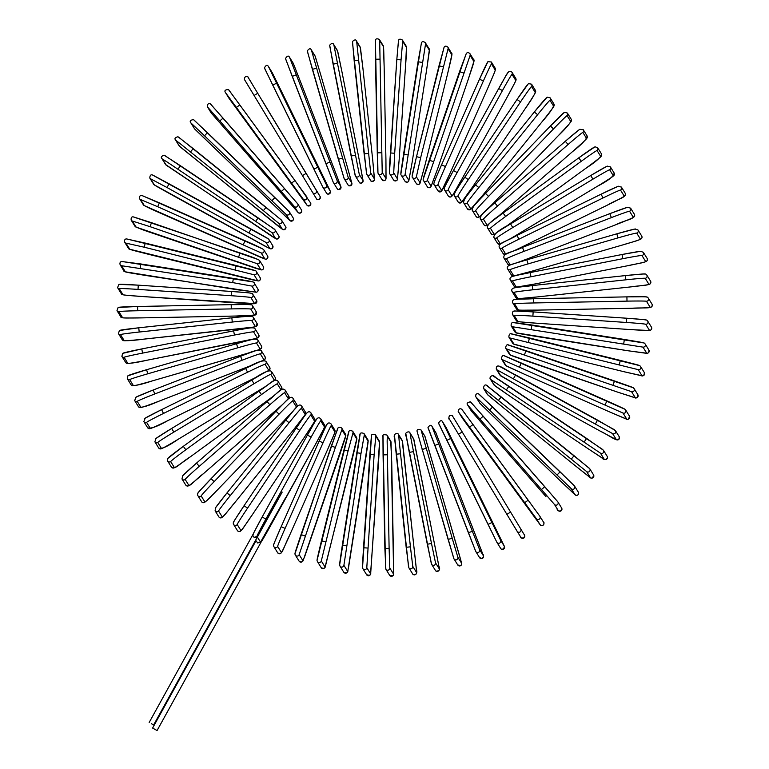 <?xml version="1.0" encoding="UTF-8"?>
<svg xmlns="http://www.w3.org/2000/svg" width="769" height="769" viewBox="0 0 769 769"><rect width="100%" height="100%" fill="white"/><g stroke="black" fill="none" stroke-linecap="round" stroke-linejoin="round"><path stroke-width="1.15" d="M151.349 723.677L153.627 724.984L151.349 723.677M254.183 537.387L253.289 536.454A2.124 2.124 -31.7 0 0 256.961 536.358L254.183 537.387M153.627 724.984L282.175 492.122L257.096 536.579M157.068 730.55L152.598 728.08L157.068 730.55L285.616 497.687L260.537 542.145L257.634 542.952L255.616 540.223M452.009 195.941A2.124 2.124 148.3 0 1 448.337 196.037C452.364 199.68 453.998 192.048 461.583 179.706L506.829 97.73A19.158 0.538 118.9 0 0 515.768 80.447L512 74.353A19.158 0.538 118.9 0 0 502.426 90.598L457.171 172.573A19.158 0.538 118.9 0 0 448.24 189.856L452.009 195.941A19.158 0.538 118.9 0 0 461.583 179.696L506.838 97.73C516.999 78.476 516.508 80.543 515.711 78.294A2.124 2.124 148.3 0 1 515.768 80.447M512 74.353A2.124 2.124 -31.7 0 0 511.943 72.209C507.925 68.566 506.281 76.198 498.696 88.541A19.158 0.538 -61.1 0 1 508.271 72.305M502.426 90.598L498.696 88.541L453.45 170.516L498.696 88.55M457.171 172.573L453.45 170.516C443.28 189.76 443.771 187.703 444.569 189.953L448.337 196.037M444.511 187.799A19.158 0.538 -61.1 0 1 453.45 170.516M448.24 189.856A2.124 2.124 148.3 0 1 444.569 189.953M535.359 90.281A2.124 2.124 148.3 0 1 535.32 92.588L531.552 86.493A2.124 2.124 -31.7 0 0 531.59 84.186L535.359 90.281C536.502 91.386 533.042 97.625 524.958 109.006A19.158 0.558 123.9 0 0 535.32 92.588M524.958 109.006L472.733 186.723L524.958 109.006M454.431 193.634A19.158 0.558 -56.1 0 1 464.793 177.216L517.018 99.499A19.158 0.558 -56.1 0 1 528.015 84.129M461.736 202.093A19.158 0.558 123.9 0 0 472.733 186.723L461.285 202.622L458.161 202.026A2.124 2.124 148.3 0 0 461.736 202.093L457.968 196.008A2.124 2.124 148.3 0 1 454.392 195.941L458.161 202.026M531.552 86.493A19.158 0.558 123.9 0 0 520.546 101.873L468.321 179.59A19.158 0.558 123.9 0 0 457.968 196.008M468.321 179.59L464.793 177.216C456.709 188.597 453.249 194.836 454.392 195.941M520.546 101.873L517.018 99.499L464.793 177.216M553.891 103.93A2.124 2.124 148.3 0 1 553.738 106.382L549.97 100.297A2.124 2.124 -31.7 0 0 550.123 97.836L553.891 103.93C554.238 106.478 550.287 112.437 542.03 121.81A19.158 0.577 128.9 0 0 553.738 106.382M542.03 121.81L483.24 194.682L542.03 121.81M463.813 200.305A19.158 0.577 -51.1 0 1 475.511 184.887L534.311 112.005A19.158 0.577 -51.1 0 1 546.653 97.625M470.888 209.072A19.158 0.577 128.9 0 0 483.24 194.682L470.388 209.553L467.417 208.851A2.124 2.124 148.3 0 0 470.888 209.072L467.119 202.978A2.124 2.124 148.3 0 1 463.659 202.766L467.417 208.851M549.97 100.297A19.158 0.577 128.9 0 0 537.618 114.677L478.827 187.549A19.158 0.577 128.9 0 0 467.119 202.978M478.827 187.549L475.511 184.887C467.264 194.259 463.303 200.219 463.659 202.766M537.618 114.677L534.311 112.005L475.511 184.877M571.156 119.137A2.124 2.124 148.3 0 1 570.877 121.733L567.109 115.648A2.124 2.124 -31.7 0 0 567.387 113.053L571.156 119.137C572.011 121.175 567.599 126.808 557.919 136.055A19.158 0.596 133.9 0 0 570.877 121.733M557.919 136.055L492.996 203.535L557.919 136.055M472.56 207.774A19.158 0.596 -46.1 0 1 485.518 193.452L550.441 125.972A19.158 0.596 -46.1 0 1 564.042 112.697M567.109 115.648A19.158 0.596 133.9 0 0 553.507 128.923L488.584 196.403A19.158 0.596 133.9 0 0 475.627 210.725L479.395 216.81A19.158 0.596 133.9 0 0 480.567 215.926M486.258 210.418A19.158 0.596 133.9 0 0 492.996 203.535L486.277 210.398M479.395 216.81A2.124 2.124 148.3 0 1 476.059 216.454L477.616 217.464L480.538 215.964M475.627 210.725A2.124 2.124 148.3 0 1 472.291 210.37L476.059 216.454M488.584 196.403L485.518 193.452C475.848 202.699 471.435 208.332 472.291 210.37M553.507 128.923L550.441 125.972L485.518 193.452M587.026 135.796A2.124 2.124 148.3 0 1 586.622 138.516L582.854 132.431A2.124 2.124 -31.7 0 0 583.258 129.711L587.026 135.796C587.218 138.66 582.383 143.947 572.511 151.637A19.158 0.606 138.9 0 0 586.622 138.516M572.511 151.637L501.955 213.196L572.511 151.637M480.635 215.974A19.158 0.606 -41.1 0 1 494.746 202.862L565.302 141.294A19.158 0.606 -41.1 0 1 580.057 129.23M582.854 132.431A19.158 0.606 138.9 0 0 568.099 144.505L497.543 206.063A19.158 0.606 138.9 0 0 483.432 219.184L487.2 225.269A19.158 0.606 138.9 0 0 487.661 225.048M496.101 218.233A19.158 0.606 138.9 0 0 501.955 213.196L496.12 218.223M487.2 225.269A2.124 2.124 148.3 0 1 483.989 224.788L485.374 225.759L487.623 225.096M483.432 219.184A2.124 2.124 148.3 0 1 480.221 218.704L483.989 224.788M497.543 206.063L494.746 202.862C484.874 210.552 480.039 215.829 480.221 218.704M568.099 144.505L565.302 141.294L494.746 202.862M601.387 153.771A2.124 2.124 148.3 0 1 600.829 156.616L597.071 150.522A2.124 2.124 -31.7 0 0 597.619 147.686L601.387 153.771C602.04 156.338 596.802 161.221 585.68 168.421A19.158 0.615 143.9 0 0 600.829 156.616M585.68 168.421L510.03 223.606L585.68 168.421M487.959 224.856A19.158 0.615 -36.1 0 1 503.109 213.042L578.759 157.856A19.158 0.615 -36.1 0 1 594.562 147.09M597.071 150.522A19.158 0.615 143.9 0 0 581.268 161.288L505.618 216.474A19.158 0.615 143.9 0 0 490.468 228.287L494.236 234.372A19.158 0.615 143.9 0 0 494.294 234.382M504.233 227.787A19.158 0.615 143.9 0 0 510.03 223.606L504.253 227.768M494.236 234.372A2.124 2.124 148.3 0 1 491.17 233.776L492.314 234.68L494.159 234.507M490.468 228.287A2.124 2.124 148.3 0 1 487.402 227.691L491.17 233.776M505.618 216.474L503.109 213.042C491.997 220.242 486.758 225.125 487.402 227.691M581.268 161.288L578.759 157.856L503.109 213.042M614.123 172.938A2.124 2.124 148.3 0 1 613.412 175.88L609.654 169.795A2.124 2.124 -31.7 0 0 610.365 166.854L614.123 172.938C614.018 176.178 608.423 180.628 597.34 186.3A19.158 0.615 148.9 0 0 613.412 175.88M597.34 186.3L517.172 234.68L597.34 186.3M494.486 234.334A19.158 0.615 -31.1 0 1 510.558 223.914L590.727 175.524A19.158 0.615 -31.1 0 1 607.452 166.152M510.597 238.592A19.158 0.615 148.9 0 0 517.172 234.68L510.616 238.582M609.654 169.795A19.158 0.615 148.9 0 0 592.928 179.167L512.76 227.557A19.158 0.615 148.9 0 0 496.687 237.977L500.436 244.042M500.263 244.157A2.124 2.124 148.3 0 1 497.543 243.36L500.1 244.273M496.687 237.977A2.124 2.124 148.3 0 1 493.775 237.275L497.543 243.36M512.76 227.557L510.558 223.914C499.475 229.575 493.881 234.036 493.775 237.275M592.928 179.167L590.727 175.524L510.558 223.914M625.149 193.134A2.124 2.124 148.3 0 1 624.274 196.172L620.506 190.078A2.124 2.124 -31.7 0 0 621.381 187.05L625.149 193.134C626.6 197.758 618.651 198.498 607.395 205.121A19.158 0.615 153.9 0 0 624.274 196.172M607.395 205.121L523.314 246.34L607.395 205.121M500.158 244.34A19.158 0.615 -26.1 0 1 517.028 235.391L601.108 194.173A19.158 0.615 -26.1 0 1 618.632 186.261M620.506 190.078A19.158 0.615 153.9 0 0 602.983 197.989L518.902 239.207A19.158 0.615 153.9 0 0 502.032 248.156L505.8 254.251A2.124 2.124 148.3 0 1 503.051 253.462L505.464 254.424M514.98 250.338A19.158 0.615 153.9 0 0 523.314 246.34L514.999 250.329M502.032 248.156A2.124 2.124 148.3 0 1 499.283 247.368L503.051 253.462M518.902 239.207L517.028 235.391C505.781 242.014 497.831 242.744 499.283 247.368M602.983 197.989L601.108 194.173L517.028 235.391M634.358 214.224A2.124 2.124 148.3 0 1 633.32 217.329L629.551 211.235A2.124 2.124 -31.7 0 0 630.599 208.139L634.358 214.224C635.232 219.626 626.504 219.357 615.777 224.75A19.158 0.606 158.9 0 0 633.32 217.329M615.777 224.75L528.428 258.49L615.777 224.75M504.935 254.808A19.158 0.606 -21.1 0 1 522.478 247.387L609.827 213.647A19.158 0.606 -21.1 0 1 628.023 207.274M629.551 211.235A19.158 0.606 158.9 0 0 611.365 217.617L524.006 251.357A19.158 0.606 158.9 0 0 506.463 258.778L510.231 264.863A19.158 0.606 158.9 0 0 510.626 264.834M516.826 262.815A19.158 0.606 158.9 0 0 528.428 258.49L516.864 262.796M510.231 264.863A2.124 2.124 148.3 0 1 507.655 263.998L510.443 264.901M506.463 258.778A2.124 2.124 148.3 0 1 503.887 257.913L507.655 263.998M524.006 251.357L522.478 247.387C511.75 252.78 503.022 252.511 503.887 257.913M611.365 217.617L609.827 213.647L522.478 247.387M641.702 236.025A2.124 2.124 148.3 0 1 640.481 239.197L636.713 233.103A2.124 2.124 -31.7 0 0 637.934 229.941L641.702 236.025C643.749 239.726 636.54 240.601 622.409 245.032A19.158 0.586 163.9 0 0 640.481 239.197M622.409 245.032L532.456 271.034L622.409 245.032M508.78 265.651A19.158 0.586 -16.1 0 1 526.861 259.816L616.815 233.814A19.158 0.586 -16.1 0 1 635.54 229.018M513.73 275.831A19.158 0.586 163.9 0 0 532.456 271.034L514.317 275.821L511.327 274.908A2.124 2.124 148.3 0 0 513.73 275.831L509.962 269.736A2.124 2.124 148.3 0 1 507.559 268.814L511.327 274.908M636.713 233.103A19.158 0.586 163.9 0 0 617.997 237.9L528.043 263.902A19.158 0.586 163.9 0 0 509.962 269.736M528.043 263.902L526.861 259.816C512.721 264.248 505.512 265.122 507.559 268.814M617.997 237.9L616.815 233.814L526.861 259.816M647.114 258.394A2.124 2.124 148.3 0 1 645.72 261.604L641.952 255.519A2.124 2.124 -31.7 0 0 643.345 252.309L647.114 258.394C648.988 262.719 641.308 262.565 627.244 265.824A19.158 0.577 168.9 0 0 645.72 261.604M627.244 265.824L535.368 283.886L627.244 265.824M511.664 276.792A19.158 0.577 -11.1 0 1 530.139 272.572L622.015 254.51A19.158 0.577 -11.1 0 1 641.125 251.338M516.259 287.058A19.158 0.577 168.9 0 0 535.368 283.886L516.826 287.087L514.038 286.087A2.124 2.124 148.3 0 0 516.259 287.058L512.49 280.964A2.124 2.124 148.3 0 1 510.27 280.003L514.038 286.087M641.952 255.519A19.158 0.577 168.9 0 0 622.832 258.692L530.956 276.753A19.158 0.577 168.9 0 0 512.49 280.964M530.956 276.753L530.139 272.572C516.076 275.831 508.396 275.677 510.27 280.003M622.832 258.692L622.015 254.51L530.139 272.572M650.555 281.146A2.124 2.124 148.3 0 1 648.978 284.386L645.21 278.301A2.124 2.124 -31.7 0 0 646.787 275.062L650.555 281.146C652.266 285.962 644.47 284.847 630.253 286.952A19.158 0.558 173.9 0 0 648.978 284.386M630.253 286.952L537.156 296.94L630.253 286.952M513.577 288.144A19.158 0.558 -6.1 0 1 532.292 285.578L625.389 275.59A19.158 0.558 -6.1 0 1 644.758 274.062M517.787 298.459A19.158 0.558 173.9 0 0 537.156 296.94C515.711 298.785 517.518 299.304 515.759 297.459A2.124 2.124 148.3 0 0 517.787 298.459L514.028 292.374A2.124 2.124 148.3 0 1 511.991 291.374L515.759 297.459M645.21 278.301A19.158 0.558 173.9 0 0 625.841 279.82L532.744 289.807A19.158 0.558 173.9 0 0 514.028 292.374M532.744 289.807L532.292 285.578C518.075 287.683 510.28 286.558 511.991 291.374M625.841 279.82L625.389 275.59L532.292 285.578M652.006 304.12A2.124 2.124 148.3 0 1 650.238 307.36L646.469 301.275A2.124 2.124 -31.7 0 0 648.238 298.026L652.006 304.12C653.381 309.407 646.335 307.292 631.407 308.263A19.158 0.529 178.9 0 0 650.238 307.36M631.407 308.263L537.8 310.099L631.407 308.263M514.48 299.612A19.158 0.529 -1.1 0 1 533.302 298.718L626.918 296.872A19.158 0.529 -1.1 0 1 646.383 297.026M518.325 309.955A19.158 0.529 178.9 0 0 537.8 310.099C515.778 310.138 518.162 310.628 516.48 308.946A2.124 2.124 148.3 0 0 518.325 309.955L514.567 303.87A2.124 2.124 148.3 0 1 512.712 302.861L516.48 308.946M646.469 301.275A19.158 0.529 178.9 0 0 626.995 301.131L533.388 302.967A19.158 0.529 178.9 0 0 514.567 303.87M533.388 302.967L533.302 298.718C518.383 299.689 511.337 297.565 512.712 302.861M626.995 301.131L626.918 296.872L533.302 298.718M651.439 327.123A2.124 2.124 148.3 0 1 649.488 330.362L645.72 324.278A2.124 2.124 -31.7 0 0 647.671 321.038L651.439 327.123C651.747 329.641 650.737 330.757 648.411 330.468L630.705 329.593A19.158 0.5 -176.1 0 0 649.488 330.362M630.705 329.593L537.291 323.268L630.705 329.593M514.384 311.118A19.158 0.5 3.9 0 1 533.167 311.897L626.581 318.222A19.158 0.5 3.9 0 1 646.008 320.029M517.864 321.452A19.158 0.5 -176.1 0 0 537.291 323.268C514.884 321.404 517.825 322 516.201 320.452A2.124 2.124 148.3 0 0 517.864 321.452L514.096 315.367A2.124 2.124 148.3 0 1 512.433 314.367L516.201 320.452M645.72 324.278A19.158 0.5 -176.1 0 0 626.293 322.461L532.879 316.136A19.158 0.5 -176.1 0 0 514.096 315.367M532.879 316.136L533.167 311.897L515.461 311.012C513.134 310.734 512.125 311.849 512.433 314.367M626.293 322.461L626.581 318.212L533.167 311.897M648.873 349.991A2.124 2.124 148.3 0 1 646.739 353.211L642.971 347.127A2.124 2.124 -31.7 0 0 645.104 343.906L648.873 349.991C649.026 352.692 647.979 353.769 645.729 353.221L628.138 350.779L646.739 353.211M513.288 322.576L643.624 342.926M642.971 347.127L512.625 326.777L516.393 332.871L628.138 350.779M516.393 332.871A2.124 2.124 148.3 0 1 514.913 331.891C516.537 333.313 512.798 332.477 535.637 336.341L628.138 350.789M512.625 326.777A2.124 2.124 148.3 0 1 511.145 325.796L514.913 331.891M531.225 329.209L531.879 325.008L514.288 322.567C512.039 322.019 511.001 323.095 511.145 325.796M623.726 343.656L624.38 339.446L531.879 325.008M644.326 372.552A2.124 2.124 148.3 0 1 642 375.743L638.232 369.649A2.124 2.124 -31.7 0 0 640.558 366.467L644.326 372.552C644.239 375.435 643.192 376.483 641.183 375.685L623.736 371.667L642 375.743M623.736 371.667L532.85 349.222L623.736 371.667M511.193 333.89L639.26 365.525M513.942 344.108L532.85 349.222C509.818 343.272 514.288 344.522 512.635 343.166A2.124 2.124 148.3 0 0 513.942 344.108L510.174 338.024A2.124 2.124 148.3 0 1 508.876 337.082L512.635 343.166M638.232 369.649L510.174 338.024M528.438 342.099L529.457 337.966L512.01 333.957C510.001 333.16 508.963 334.198 508.876 337.082M619.324 364.544L620.343 360.411L529.457 337.966M637.828 394.632A2.124 2.124 148.3 0 1 635.329 397.765L631.56 391.681A2.124 2.124 -31.7 0 0 634.06 388.547L637.828 394.632C637.453 397.66 636.376 398.659 634.598 397.65L617.526 392.094L635.329 397.765M631.56 391.681L506.742 349.011L510.51 355.095L617.536 392.094M508.117 344.983L632.935 387.653M617.526 392.094L528.957 361.815M510.51 355.095A2.124 2.124 148.3 0 1 509.386 354.211C511.068 355.518 505.954 353.721 528.947 361.815M506.742 349.011A2.124 2.124 148.3 0 1 505.627 348.117L509.386 354.211M524.535 354.682L525.919 350.654L508.847 345.108C507.079 344.099 506.002 345.098 505.627 348.117M613.114 384.961L614.498 380.943L525.919 350.654M629.427 416.067A2.124 2.124 148.3 0 1 626.754 419.134L622.986 413.04A2.124 2.124 -31.7 0 0 625.658 409.983L629.427 416.067C628.917 419.24 627.802 420.201 626.072 418.951L609.567 411.905L626.754 419.134M609.567 411.905L523.968 374.022L609.567 411.905M504.099 355.768L624.707 409.156M506.137 365.746L523.968 374.022C501.004 363.65 506.963 366.265 505.185 364.919A2.124 2.124 148.3 0 0 506.137 365.746L502.368 359.661A2.124 2.124 148.3 0 1 501.426 358.835L505.185 364.919M622.986 413.04L502.368 359.661M519.556 366.89L521.276 362.997L504.772 355.951C503.051 354.701 501.936 355.663 501.426 358.835M605.155 404.773L606.876 400.88L521.276 362.997M619.189 436.686A2.124 2.124 148.3 0 1 616.354 439.666L612.585 433.581A2.124 2.124 -31.7 0 0 615.421 430.592L619.189 436.686C619.593 444.434 610.894 436.061 599.907 430.948L616.354 439.666M599.907 430.938L517.941 385.74L599.907 430.948M499.139 366.159L614.642 429.852M500.85 375.974L517.941 385.74L500.071 375.234A2.124 2.124 148.3 0 0 500.85 375.974L497.091 369.889A2.124 2.124 148.3 0 1 496.303 369.139L500.071 375.234M612.585 433.581L497.091 369.889M513.529 378.608L515.586 374.888C504.608 369.764 495.909 361.401 496.303 369.139M595.494 423.815L597.551 420.085L515.586 374.888M607.193 456.334A2.124 2.124 148.3 0 1 604.203 459.218L600.435 453.133A2.124 2.124 -31.7 0 0 603.434 450.25L607.193 456.334C608.481 457.344 605.472 462.207 601.752 457.747L588.631 449.067L604.203 459.218M588.631 449.067L510.914 396.891L588.631 449.067M493.304 376.079L602.809 449.596M494.698 385.702L510.914 396.891L494.073 385.058A2.124 2.124 148.3 0 0 494.698 385.702L490.93 379.617A2.124 2.124 148.3 0 1 490.305 378.973L494.073 385.058M600.435 453.133L490.93 379.617M506.502 389.768L508.876 386.23L495.745 377.55C492.025 373.09 489.026 377.954 490.305 378.973M584.219 441.935L586.593 438.407L508.876 386.23M593.533 474.858A2.124 2.124 148.3 0 1 590.39 477.636L586.622 471.551A2.124 2.124 -31.7 0 0 589.775 468.773L593.533 474.858C592.928 478.751 591.217 479.183 588.381 476.155L575.808 466.139L590.39 477.636M575.808 466.139L502.945 407.397L575.808 466.139M486.623 385.461L589.294 468.234M487.719 394.853L502.945 407.397L487.248 394.324A2.124 2.124 148.3 0 0 487.719 394.853L483.951 388.768A2.124 2.124 148.3 0 1 483.48 388.23L487.248 394.324M586.622 471.551L483.951 388.768M498.533 400.264L501.205 396.948L488.632 386.942C485.806 383.914 484.086 384.346 483.48 388.23M571.396 459.016L574.068 455.7L501.205 396.948M578.317 492.131A2.124 2.124 148.3 0 1 575.029 494.784L571.261 488.7A2.124 2.124 -31.7 0 0 574.549 486.046L578.317 492.131C578.826 494.496 577.961 495.534 575.731 495.246L561.553 482.038L575.029 494.784M561.553 482.038L494.092 417.163L561.553 482.038M479.154 394.218L574.212 485.633M479.971 403.369L494.092 417.163L479.635 402.956A2.124 2.124 148.3 0 0 479.971 403.369L476.203 397.285A2.124 2.124 148.3 0 1 475.867 396.871L479.635 402.956M571.261 488.7L476.203 397.285M489.68 410.031L492.631 406.964L478.453 393.757C476.222 393.459 475.357 394.497 475.867 396.871M557.141 474.906L560.092 471.839L492.631 406.964M561.649 508.011A2.124 2.124 148.3 0 1 561.101 510.837A2.124 2.124 148.3 0 1 558.227 510.529L554.468 504.445A2.124 2.124 -31.7 0 0 557.333 504.752A2.124 2.124 -31.7 0 0 557.881 501.926L561.649 508.011L561.226 510.751C558.89 511.327 557.535 510.866 557.16 509.366L558.227 510.529M545.961 496.63L484.422 426.113L545.961 496.63M470.945 402.283L557.669 501.638M471.503 411.175L484.422 426.113L471.301 410.896A2.124 2.124 148.3 0 0 471.503 411.175L467.735 405.09A2.124 2.124 148.3 0 1 467.533 404.811L471.301 410.896M554.468 504.445L467.735 405.09M480.01 418.99L483.211 416.192L470.388 401.822C467.427 402.485 466.475 403.475 467.533 404.811M541.549 489.497L544.76 486.7L483.211 416.192M543.654 522.372A2.124 2.124 148.3 0 1 543.029 525.256A2.124 2.124 148.3 0 1 540.126 524.746L536.358 518.662A2.124 2.124 -31.7 0 0 539.261 519.171A2.124 2.124 -31.7 0 0 539.886 516.287L543.654 522.372C544.452 521.642 543.971 527.159 540.52 525.169L529.168 509.809L540.126 524.746M529.168 509.809L474.002 434.197L529.168 509.809M462.063 409.617L539.8 516.153M462.39 418.211L474.002 434.197L462.304 418.076A2.124 2.124 148.3 0 0 462.39 418.211L458.632 412.126A2.124 2.124 148.3 0 1 458.535 411.992L462.304 418.076M536.358 518.662L458.632 412.126M469.59 427.064L473.031 424.555L461.669 409.195C458.228 407.205 457.738 412.722 458.535 411.992M524.756 502.676L528.188 500.167L473.031 424.555M524.496 535.137A2.124 2.124 148.3 0 1 523.785 538.05A2.124 2.124 148.3 0 1 520.863 537.358C520.334 537.954 521.392 538.137 524.025 537.896C524.833 535.33 524.804 534.119 523.958 534.244L456.334 422.21A2.124 2.124 148.3 0 1 456.353 422.229A2.124 2.124 148.3 0 0 456.325 422.191M452.585 416.144A2.124 2.124 148.3 0 0 452.566 416.125C453.095 415.529 452.047 415.347 449.404 415.587C448.606 418.144 448.625 419.365 449.481 419.24L517.085 531.254A2.124 2.124 -31.7 0 0 520.017 531.965A2.124 2.124 -31.7 0 0 520.728 529.053M510.51 512.144L506.867 514.336L448.942 418.346M458.507 434.206L462.15 432.015M504.377 546.326A2.124 2.124 148.3 0 1 503.493 549.124A2.124 2.124 148.3 0 1 500.648 548.384C501.609 550.056 502.916 549.575 504.57 546.932L446.337 427.9L442.569 421.816L450.672 438.484L500.609 540.242L504.377 546.326L446.231 427.718A2.124 2.124 148.3 0 1 446.337 427.9M442.569 421.816A2.124 2.124 148.3 0 0 442.463 421.633C441.512 419.961 440.204 420.441 438.551 423.094L496.784 542.116A2.124 2.124 -31.7 0 0 499.725 543.039A2.124 2.124 -31.7 0 0 500.609 540.242M491.862 522.526L488.036 524.4L438.743 423.69M446.847 440.358L450.672 438.484M483.355 555.718A2.124 2.124 148.3 0 1 479.558 557.602L482.134 558.486C483.778 556.766 483.989 555.305 482.778 554.093L435.86 432.687L432.091 426.603L433.889 431.457L472.368 531.254L479.587 549.633L483.355 555.718L481.567 550.854L435.687 432.332A2.124 2.124 148.3 0 1 435.86 432.687M432.091 426.603A2.124 2.124 148.3 0 0 431.918 426.247C431.178 424.69 429.861 425.065 427.977 427.372L475.617 551.171A2.124 2.124 -31.7 0 0 478.549 552.305A2.124 2.124 -31.7 0 0 479.587 549.633M472.368 531.254L468.398 532.782L428.122 428.131M434.696 445.472L438.666 443.934M461.592 563.244A2.124 2.124 148.3 0 1 457.747 564.955C460.833 565.83 462.121 565.273 461.621 563.264L425.017 436.532L421.249 430.448L422.575 435.465L452.201 538.242L457.834 557.16L461.592 563.244L460.266 558.227L424.776 436.004A2.124 2.124 148.3 0 1 425.017 436.532M421.249 430.448A2.124 2.124 148.3 0 0 421.008 429.919C417.923 429.044 416.635 429.611 417.134 431.611L453.739 558.342A2.124 2.124 -31.7 0 0 456.651 559.697A2.124 2.124 -31.7 0 0 457.834 557.16M452.201 538.242L448.106 539.425L417.154 431.63M422.143 449.5L426.237 448.317M439.262 568.849A2.124 2.124 148.3 0 1 435.369 570.377C435.562 572.059 441.714 570.934 438.888 566.311L413.866 439.426L410.098 433.341L410.954 438.474L431.496 543.452L435.504 562.764L439.262 568.849L438.417 563.715L413.587 438.714A2.124 2.124 148.3 0 1 413.866 439.426M435.369 570.377L431.601 564.292A2.124 2.124 -31.7 0 0 435.504 562.764M431.322 563.581L405.926 434.158M413.587 438.714L409.829 432.63A2.124 2.124 148.3 0 1 410.098 433.341M409.829 432.63C409.637 430.948 403.485 432.072 406.311 436.705L409.291 452.422L413.462 451.605M409.291 452.422L427.314 544.269L431.496 543.452M416.538 572.482A2.124 2.124 148.3 0 1 412.607 573.828C413.097 575.481 418.461 574.991 416.375 569.56L402.514 441.339L398.746 435.254L399.121 440.454L410.415 546.836L412.77 566.397L416.538 572.482L416.164 567.272L402.206 440.445A2.124 2.124 148.3 0 1 402.514 441.339M412.607 573.828L408.839 567.743A2.124 2.124 -31.7 0 0 412.77 566.397M408.541 566.849L394.516 435.706M402.206 440.445L398.448 434.36A2.124 2.124 148.3 0 1 398.746 435.254M398.448 434.36C397.958 432.707 392.594 433.197 394.68 438.628L396.227 454.219L400.466 453.768M396.227 454.219L406.176 547.288L410.415 546.836M393.574 574.126A2.124 2.124 148.3 0 1 389.633 575.289C392.844 576.106 394.18 575.539 393.651 573.568L391.046 442.252L387.278 436.167L387.153 441.396L389.114 548.374L389.806 568.041L393.574 574.126L393.69 568.887L391.729 461.919L390.729 441.175A2.124 2.124 148.3 0 1 391.046 442.252M389.633 575.289L385.865 569.195A2.124 2.124 -31.7 0 0 389.806 568.041M385.548 568.118L383.02 436.244M390.729 441.175L386.961 435.081A2.124 2.124 148.3 0 1 387.278 436.167M386.961 435.081C383.75 434.264 382.414 434.831 382.943 436.802L383.068 454.863L387.316 454.787M383.068 454.863L384.865 548.451L389.114 548.374M370.562 573.761A2.124 2.124 148.3 0 1 366.621 574.731C369.649 575.625 371.014 575.087 370.706 573.126L379.53 442.156L375.762 436.071L374.138 454.652L366.794 567.666L370.562 573.761L378.55 461.784C380.069 436.754 379.617 443.069 379.223 440.897A2.124 2.124 148.3 0 1 379.53 442.156M366.621 574.731L362.862 568.647A2.124 2.124 -31.7 0 0 366.794 567.666M362.545 567.378L371.523 435.783M379.223 440.897L375.455 434.812A2.124 2.124 148.3 0 1 375.762 436.071M375.455 434.812C372.427 433.918 371.062 434.447 371.369 436.417L369.889 454.364L374.138 454.652M369.889 454.364L363.526 547.759L367.774 548.047M347.665 571.386A2.124 2.124 148.3 0 1 343.753 572.174C346.531 573.328 347.924 572.799 347.915 570.608L368.072 441.07L364.304 434.975L361.017 453.374L343.897 565.302L347.665 571.386L348.761 566.215L365.429 460.506C368.957 436.581 368.216 441.656 367.784 439.618A2.124 2.124 148.3 0 1 368.072 441.07M343.753 572.174L339.985 566.09A2.124 2.124 -31.7 0 0 343.897 565.302M339.687 564.648L360.103 434.322M367.784 439.618L364.016 433.533A2.124 2.124 148.3 0 1 364.304 434.975M364.016 433.533C361.228 432.389 359.844 432.909 359.844 435.11L356.816 452.72L361.017 453.374M356.816 452.72L342.33 545.202L346.531 545.865M325.056 567.032A2.124 2.124 148.3 0 1 321.182 567.637C323.73 568.897 325.133 568.416 325.422 566.205L356.758 438.984L352.99 432.889L348.069 450.961L321.298 560.947L325.056 567.032L352.481 458.093C357.883 435.158 356.999 439.378 356.499 437.35A2.124 2.124 148.3 0 1 356.758 438.984M321.182 567.637L317.414 561.553A2.124 2.124 -31.7 0 0 321.298 560.947M317.164 559.919L348.857 431.87M356.499 437.35L352.731 431.265A2.124 2.124 148.3 0 1 352.99 432.889M352.731 431.265C350.193 430.006 348.78 430.486 348.501 432.697L343.935 449.932L348.069 450.961M343.935 449.932L321.442 540.809L325.575 541.837M302.928 560.716A2.124 2.124 148.3 0 1 299.103 561.149C301.419 562.475 302.851 562.052 303.39 559.861L345.666 435.917L341.897 429.823L335.371 447.423L299.16 554.632L302.928 560.716L304.966 555.785L339.783 454.556C346.934 432.726 346.031 436.186 345.454 434.11A2.124 2.124 148.3 0 1 345.666 435.917M299.103 561.149L295.334 555.064A2.124 2.124 -31.7 0 0 299.16 554.632M331.343 446.039L337.87 428.448M295.133 553.257L331.343 446.049L335.371 447.423M345.454 434.11L341.696 428.016A2.124 2.124 148.3 0 1 341.897 429.823M341.696 428.016C339.379 426.689 337.947 427.122 337.399 429.313L301.015 534.618L305.043 535.993M281.425 552.507A2.124 2.124 148.3 0 1 277.667 552.767C282.242 556.352 282.963 548.393 289.509 535.522L327.44 449.923A19.158 0.509 113.9 0 0 334.88 431.89L331.112 425.805A19.158 0.509 113.9 0 0 323.028 442.79L285.097 528.39A19.158 0.509 113.9 0 0 277.657 546.423L281.425 552.507A19.158 0.509 113.9 0 0 289.509 535.522L327.44 449.923C336.14 429.419 335.438 432.063 334.746 429.909A2.124 2.124 148.3 0 1 334.88 431.89M277.667 552.767L273.908 546.682A2.124 2.124 -31.7 0 0 277.657 546.423M273.764 544.692A19.158 0.509 -66.1 0 1 281.204 526.669L319.135 441.07A19.158 0.509 -66.1 0 1 327.219 424.084M334.746 429.909L330.978 423.825A2.124 2.124 148.3 0 1 331.112 425.805M330.978 423.825C326.402 420.23 325.681 428.189 319.135 441.07L323.028 442.79M319.135 441.07L281.204 526.669L285.097 528.39M253.232 534.311A19.158 0.538 -61.1 0 1 262.162 517.018L307.417 435.052A19.158 0.538 -61.1 0 1 316.991 418.807M257.375 537.041L260.537 542.145M261.239 541.847A19.158 0.538 118.9 0 0 270.303 526.207L315.55 444.232A19.158 0.538 118.9 0 0 324.489 426.949L320.721 420.864A19.158 0.538 118.9 0 0 311.137 437.109L265.891 519.075A19.158 0.538 118.9 0 0 256.961 536.358M253.289 536.454C252.492 534.205 252.001 536.272 262.162 517.018L265.891 519.075M262.162 517.018L307.417 435.052L311.137 437.109M307.417 435.052C315.002 422.7 316.636 415.077 320.663 418.711A2.124 2.124 148.3 0 1 320.721 420.864M320.663 418.711L324.431 424.796A2.124 2.124 148.3 0 1 324.489 426.949M261.191 541.943L315.55 444.232C325.72 424.988 325.229 427.055 324.431 424.796M240.985 530.629A2.124 2.124 148.3 0 1 237.41 530.562C240.832 534.215 243.475 526.909 251.982 515.249L304.207 437.532A19.158 0.558 123.9 0 0 314.569 421.114L310.801 415.029A19.158 0.558 123.9 0 0 299.795 430.4L247.57 508.117A19.158 0.558 123.9 0 0 237.217 524.535L240.985 530.629A19.158 0.558 123.9 0 0 251.982 515.249L304.207 437.532C315.79 419.461 315.482 421.277 314.608 418.807A2.124 2.124 148.3 0 1 314.569 421.114M237.41 530.562L233.641 524.477A2.124 2.124 -31.7 0 0 237.217 524.535M233.68 522.17A19.158 0.558 -56.1 0 1 244.042 505.752L296.267 428.035A19.158 0.558 -56.1 0 1 307.264 412.655M314.608 418.807L310.839 412.722A2.124 2.124 148.3 0 1 310.801 415.029M310.839 412.722C307.408 409.07 304.774 416.365 296.257 428.035L299.795 430.4M296.257 428.035L244.042 505.752L247.57 508.117M222.347 517.124A2.124 2.124 148.3 0 1 218.877 516.912C222.116 520.526 226.144 512.414 234.689 502.743L293.489 429.871A19.158 0.577 128.9 0 0 305.187 414.443L301.429 408.349A19.158 0.577 128.9 0 0 289.077 422.739L230.277 495.611A19.158 0.577 128.9 0 0 218.579 511.039L222.347 517.124A19.158 0.577 128.9 0 0 234.689 502.743L293.489 429.871L304.957 414.972L305.341 411.982A2.124 2.124 148.3 0 1 305.187 414.443M218.877 516.912L215.109 510.827A2.124 2.124 -31.7 0 0 218.579 511.039M215.262 508.367A19.158 0.577 -51.1 0 1 226.97 492.939L285.76 420.066A19.158 0.577 -51.1 0 1 298.112 405.686M305.341 411.982L301.583 405.897A2.124 2.124 148.3 0 1 301.429 408.349M301.583 405.897C298.343 402.283 294.316 410.396 285.76 420.066L289.077 422.739M285.76 420.066L226.97 492.939L230.277 495.611M204.958 502.051A2.124 2.124 148.3 0 1 201.613 501.696C203.795 505.195 208.188 499.129 218.559 488.776L283.482 421.297A19.158 0.596 133.9 0 0 296.44 406.974L292.672 400.889A19.158 0.596 133.9 0 0 279.07 414.164L214.147 481.644A19.158 0.596 133.9 0 0 201.19 495.967L204.958 502.051A19.158 0.596 133.9 0 0 218.559 488.776L283.482 421.297C297.382 405.994 297.699 407.368 296.709 404.379A2.124 2.124 148.3 0 1 296.44 406.974M201.613 501.696L197.844 495.611A2.124 2.124 -31.7 0 0 201.19 495.967M198.123 493.016A19.158 0.596 -46.1 0 1 211.081 478.693L276.004 411.223A19.158 0.596 -46.1 0 1 289.605 397.938M296.709 404.379L292.941 398.294A2.124 2.124 148.3 0 1 292.672 400.889M292.941 398.294C290.759 394.805 286.366 400.86 276.004 411.213L279.07 414.164M276.004 411.213L211.081 478.693L214.147 481.644M288.288 398.948A19.158 0.606 138.9 0 0 288.365 398.775L284.597 392.69A19.158 0.606 138.9 0 0 269.842 404.754L199.286 466.322A19.158 0.606 138.9 0 0 185.175 479.433L188.943 485.527A2.124 2.124 148.3 0 1 185.742 485.037C189.587 488.43 193.192 481.202 203.698 473.454L274.254 411.886A19.158 0.606 138.9 0 0 282.742 404.321M188.943 485.527A19.158 0.606 138.9 0 0 203.698 473.454L282.723 404.35M185.742 485.037L181.974 478.952A2.124 2.124 -31.7 0 0 185.175 479.433M182.378 476.232A19.158 0.606 -41.1 0 1 196.489 463.121L267.045 401.553A19.158 0.606 -41.1 0 1 281.8 389.479M288.462 398.784L288.779 396.054A2.124 2.124 148.3 0 1 288.365 398.775M288.779 396.054L285.011 389.96A2.124 2.124 148.3 0 1 284.597 392.69M285.011 389.96C281.156 386.576 277.551 393.805 267.045 401.553L269.842 404.754M267.045 401.553L196.489 463.121L199.286 466.322M174.438 467.658A2.124 2.124 148.3 0 1 171.381 467.062C175.207 470.263 179.946 463.13 190.241 456.892L265.891 401.706A19.158 0.615 143.9 0 0 272.899 396.516L190.241 456.892A19.158 0.615 143.9 0 1 174.438 467.658L170.67 461.573A19.158 0.615 143.9 0 1 185.829 449.769L261.479 394.574A19.158 0.615 143.9 0 1 277.273 383.808L281.031 389.893M171.381 467.062L167.613 460.977A2.124 2.124 -31.7 0 0 170.67 461.573M168.171 458.141A19.158 0.615 -36.1 0 1 183.32 446.328L258.97 391.142A19.158 0.615 -36.1 0 1 274.764 380.376M281.377 389.652L281.598 387.057A2.124 2.124 148.3 0 1 281.166 389.806M281.598 387.057L277.83 380.972A2.124 2.124 148.3 0 1 277.273 383.808M277.83 380.972C273.995 377.781 269.256 384.904 258.97 391.142L261.479 394.574M258.97 391.142L183.32 446.328L185.829 449.769M274.504 380.405L270.746 374.33A19.158 0.615 148.9 0 0 254.03 383.712L173.861 432.091A19.158 0.615 148.9 0 0 157.78 442.511L161.548 448.606A2.124 2.124 148.3 0 1 158.635 447.904C160.798 449.644 167.344 446.76 178.273 439.224L258.442 390.844A19.158 0.615 148.9 0 0 264.767 386.97M161.548 448.606A19.158 0.615 148.9 0 0 178.273 439.224L264.747 386.98M158.635 447.904L154.877 441.81A2.124 2.124 -31.7 0 0 157.78 442.511M155.578 438.868A19.158 0.615 -31.1 0 1 171.66 428.458L251.828 380.069A19.158 0.615 -31.1 0 1 268.554 370.687M274.841 380.242L275.533 378.819L275.225 377.483A2.124 2.124 148.3 0 1 274.639 380.338M275.225 377.483L271.457 371.389A2.124 2.124 148.3 0 1 270.746 374.33M271.457 371.389C269.294 369.649 262.758 372.532 251.828 380.069L254.03 383.712M171.66 428.458L173.861 432.091M268.775 370.514A19.158 0.615 153.9 0 0 268.842 370.408L265.074 364.323A19.158 0.615 153.9 0 0 247.551 372.234L163.48 413.453A19.158 0.615 153.9 0 0 146.6 422.402L150.368 428.487A2.124 2.124 148.3 0 1 147.619 427.699C150.272 429.121 157.03 426.757 167.892 420.585L251.963 379.357A19.158 0.615 153.9 0 0 258.403 376.156M150.368 428.487A19.158 0.615 153.9 0 0 167.892 420.585L251.963 379.357M147.619 427.699L143.851 421.614A2.124 2.124 -31.7 0 0 146.6 422.402M144.726 418.586A19.158 0.615 -26.1 0 1 161.605 409.627L245.686 368.409A19.158 0.615 -26.1 0 1 263.2 360.498M268.9 370.475L269.996 368.957L269.717 367.38A2.124 2.124 148.3 0 1 268.842 370.408M269.717 367.38L265.949 361.295A2.124 2.124 148.3 0 1 265.074 364.323M265.949 361.295C263.296 359.863 256.538 362.237 245.686 368.409L247.551 372.234M245.686 368.409L161.605 409.627L163.48 413.453M140.977 407.483A2.124 2.124 148.3 0 1 138.401 406.618C140.045 408.329 146.966 406.484 159.173 401.101L246.522 367.361A19.158 0.606 158.9 0 0 254.02 364.41L159.173 401.101A19.158 0.606 158.9 0 1 140.977 407.483L137.218 401.389A19.158 0.606 158.9 0 1 154.761 393.968L242.11 360.238A19.158 0.606 158.9 0 1 260.297 353.855L264.065 359.94A19.158 0.606 158.9 0 1 263.488 360.334M138.401 406.618L134.642 400.524A2.124 2.124 -31.7 0 0 137.218 401.389M135.68 397.419A19.158 0.606 -21.1 0 1 153.223 389.998L240.572 356.268A19.158 0.606 -21.1 0 1 258.769 349.885M263.536 360.325L265.353 358.556L265.113 356.835A2.124 2.124 148.3 0 1 264.065 359.94M265.113 356.835L261.345 350.751A2.124 2.124 148.3 0 1 260.297 353.855M261.345 350.751C259.701 349.039 252.78 350.875 240.572 356.268L242.11 360.238M240.572 356.268L153.223 389.998L154.761 393.968M258.509 349.857A19.158 0.586 163.9 0 0 260.22 349.097L256.452 343.012A19.158 0.586 163.9 0 0 237.727 347.809L147.773 373.801A19.158 0.586 163.9 0 0 129.692 379.646L133.46 385.73A2.124 2.124 148.3 0 1 131.066 384.808C132.662 386.413 139.708 385.115 152.185 380.934L242.139 354.932A19.158 0.586 163.9 0 0 252.165 351.942M133.46 385.73A19.158 0.586 163.9 0 0 152.185 380.934L252.136 351.952M131.066 384.808L127.298 378.723A2.124 2.124 -31.7 0 0 129.692 379.646M128.519 375.56A19.158 0.586 -16.1 0 1 146.591 369.716L236.544 343.714A19.158 0.586 -16.1 0 1 255.27 338.918M258.557 349.847L261.623 347.828L261.441 345.935A2.124 2.124 148.3 0 1 260.22 349.097M261.441 345.935L257.673 339.85A2.124 2.124 148.3 0 1 256.452 343.012M257.673 339.85C256.067 338.245 249.031 339.533 236.544 343.714L237.727 347.809M236.544 343.714L146.591 369.716L147.773 373.801M127.875 363.41A2.124 2.124 148.3 0 1 125.655 362.439C126.318 364.064 133.431 363.324 146.985 360.238L238.861 342.176A19.158 0.577 168.9 0 0 257.336 337.956L253.568 331.872A19.158 0.577 168.9 0 0 234.449 335.044L142.573 353.106A19.158 0.577 168.9 0 0 124.107 357.325L127.875 363.41A19.158 0.577 168.9 0 0 146.985 360.238L255.135 338.677L257.99 337.745L258.73 334.746A2.124 2.124 148.3 0 1 257.336 337.956M125.655 362.439L121.886 356.355A2.124 2.124 -31.7 0 0 124.107 357.325M123.28 353.144A19.158 0.577 -11.1 0 1 141.756 348.934L233.632 330.872A19.158 0.577 -11.1 0 1 252.741 327.7M258.73 334.746L254.962 328.661A2.124 2.124 148.3 0 1 253.568 331.872M254.962 328.661C254.299 327.046 247.185 327.777 233.632 330.872L234.449 335.044M233.632 330.872L141.756 348.934L142.573 353.106M124.242 340.686A2.124 2.124 148.3 0 1 122.213 339.687C122.617 341.167 129.75 340.994 143.611 339.167L236.708 329.17A19.158 0.558 173.9 0 0 255.423 326.614L251.665 320.519A19.158 0.558 173.9 0 0 232.296 322.048L139.199 332.035A19.158 0.558 173.9 0 0 120.483 334.602L124.242 340.686A19.158 0.558 173.9 0 0 143.611 339.158L253.27 327.113L256.067 326.469L257.009 323.374A2.124 2.124 148.3 0 1 255.423 326.614M122.213 339.687L118.445 333.602A2.124 2.124 -31.7 0 0 120.483 334.602M120.022 330.362A19.158 0.558 -6.1 0 1 138.747 327.805L231.844 317.808A19.158 0.558 -6.1 0 1 251.203 316.29M257.009 323.374L253.241 317.289A2.124 2.124 148.3 0 1 251.665 320.519M253.241 317.289C252.838 315.809 245.705 315.982 231.844 317.808L232.296 322.048M231.844 317.808L138.747 327.796L139.199 332.035M122.617 317.732A2.124 2.124 148.3 0 1 120.762 316.722C120.445 318.645 128.567 317.847 142.082 317.876L235.698 316.03A19.158 0.529 178.9 0 0 254.52 315.136L250.752 309.051A19.158 0.529 178.9 0 0 231.286 308.907L137.67 310.743A19.158 0.529 178.9 0 0 118.849 311.637L122.617 317.732A19.158 0.529 178.9 0 0 142.082 317.876L235.698 316.04L255.164 315.059L256.288 311.887A2.124 2.124 148.3 0 1 254.52 315.136M120.762 316.722L116.994 310.638A2.124 2.124 -31.7 0 0 118.849 311.637M118.762 307.389A19.158 0.529 -1.1 0 1 137.593 306.485L231.2 304.649A19.158 0.529 -1.1 0 1 250.675 304.793M256.288 311.887L252.52 305.802A2.124 2.124 148.3 0 1 250.752 309.051M252.52 305.802C252.847 303.88 244.725 304.678 231.2 304.649L231.286 308.907M231.2 304.649L137.593 306.485L137.67 310.743M122.992 294.719A2.124 2.124 148.3 0 1 121.329 293.71C120.752 295.306 129.202 295.402 142.419 296.536L235.833 302.861A19.158 0.5 -176.1 0 0 254.616 303.63L250.848 297.545A19.158 0.5 -176.1 0 0 231.421 295.729L138.007 289.404A19.158 0.5 -176.1 0 0 119.224 288.635L122.992 294.719A19.158 0.5 -176.1 0 0 142.419 296.536L255.25 303.611L256.567 300.391A2.124 2.124 148.3 0 1 254.616 303.63M121.329 293.71L117.561 287.625A2.124 2.124 -31.7 0 0 119.224 288.635M119.512 284.386A19.158 0.5 3.9 0 1 138.295 285.155L231.709 291.48A19.158 0.5 3.9 0 1 251.136 293.297M256.567 300.391L252.799 294.296A2.124 2.124 148.3 0 1 250.848 297.545M252.799 294.296C253.376 292.71 244.927 292.604 231.709 291.48L231.421 295.729M231.709 291.48L138.295 285.155L138.007 289.404M125.376 271.822A2.124 2.124 148.3 0 1 123.896 270.842C123.021 272.034 130.98 272.995 144.62 275.302L255.712 292.172L251.944 286.087L232.699 282.608L121.608 265.738L125.376 271.822L237.112 289.74M123.896 270.842L120.127 264.757A2.124 2.124 -31.7 0 0 121.608 265.738M122.261 261.537L252.607 281.887M237.121 289.74L256.327 292.21C257.807 291.903 258.307 290.826 257.855 288.952A2.124 2.124 148.3 0 1 255.712 292.172M257.855 288.952L254.087 282.867A2.124 2.124 148.3 0 1 251.944 286.087M254.087 282.867C254.962 281.675 246.993 280.714 233.363 278.407L232.699 282.608M233.363 278.407L140.862 263.969L140.208 268.17M129.74 249.223A2.124 2.124 148.3 0 1 128.442 248.281C127.616 249.194 134.95 250.8 148.657 254.337L252.588 279.878L257.807 280.858L254.039 274.773L144.245 247.214L125.972 243.139L129.74 249.223L258.394 280.945C259.922 280.848 260.499 279.753 260.124 277.667A2.124 2.124 148.3 0 1 257.807 280.858M128.442 248.281L124.674 242.197A2.124 2.124 -31.7 0 0 125.972 243.139M127 239.005L255.058 270.64M260.124 277.667L256.365 271.582A2.124 2.124 148.3 0 1 254.039 274.773M256.365 271.582C257.192 270.669 249.848 269.063 236.15 265.526L235.131 269.659M236.15 265.526L145.264 243.081L144.245 247.214M136.065 227.095A2.124 2.124 148.3 0 1 134.94 226.201C136.026 227.345 142.553 229.883 154.502 233.814L255.798 268.314L260.874 269.765L257.115 263.68L150.09 226.682L132.297 221.011L136.065 227.095L261.422 269.9C262.969 270.025 263.623 268.939 263.373 266.632A2.124 2.124 148.3 0 1 260.874 269.765M134.94 226.201L131.172 220.117A2.124 2.124 -31.7 0 0 132.297 221.011M150.09 226.682L151.474 222.654L258.49 259.653M133.671 216.983L151.464 222.654M263.373 266.632L259.614 260.547A2.124 2.124 148.3 0 1 257.115 263.68M259.614 260.547C258.528 259.403 252.001 256.865 240.043 252.934L238.669 256.961M144.293 205.592A2.124 2.124 148.3 0 1 143.342 204.775C144.111 205.756 150.368 208.784 162.124 213.869L260.009 257.077L264.901 258.98L261.143 252.895L157.712 206.736L140.525 199.507L144.293 205.592L265.44 259.163C267.006 259.48 267.718 258.403 267.574 255.914A2.124 2.124 148.3 0 1 264.901 258.98M143.342 204.775L139.573 198.681A2.124 2.124 -31.7 0 0 140.525 199.507M142.246 195.614L262.863 249.002M267.574 255.914L263.805 249.829A2.124 2.124 148.3 0 1 261.143 252.895M263.805 249.829C263.046 248.848 256.779 245.811 245.032 240.735L243.302 244.619M245.032 240.735L159.433 202.843L157.712 206.736M154.358 184.896A2.124 2.124 148.3 0 1 153.579 184.156C153.185 184.666 161.202 188.895 171.449 194.663L265.17 246.253L269.852 248.589L266.093 242.504L167.036 187.53L150.589 178.812L154.358 184.896L269.64 248.541C271.563 249.435 272.582 248.454 272.697 245.609A2.124 2.124 148.3 0 1 269.852 248.589M153.579 184.156L149.811 178.062A2.124 2.124 -31.7 0 0 150.589 178.812M152.647 175.082L268.15 238.775M272.697 245.609L268.929 239.515A2.124 2.124 148.3 0 1 266.093 242.504M268.929 239.515C269.323 239.005 261.306 234.785 251.059 229.008L249.002 232.738M251.059 229.008L169.093 183.81L167.036 187.53M166.191 165.152A2.124 2.124 148.3 0 1 165.566 164.508L271.265 235.91L275.696 238.669L271.928 232.584L255.712 221.385L166.854 161.817L162.422 159.068L166.191 165.152L276.379 238.986C279.032 238.073 279.801 237.006 278.695 235.785A2.124 2.124 148.3 0 1 275.696 238.669M165.566 164.508L161.807 158.414A2.124 2.124 -31.7 0 0 162.422 159.068M164.797 155.53L274.302 229.047M278.695 235.785L274.927 229.691A2.124 2.124 148.3 0 1 271.928 232.584M274.927 229.691L258.086 217.858L255.712 221.385M258.086 217.858L180.369 165.681L177.995 169.218M179.706 146.514A2.124 2.124 148.3 0 1 179.225 145.975L278.234 226.144L282.377 229.297L278.609 223.202L263.382 210.668L180.071 143.572L175.938 140.429L179.706 146.514L283.011 229.662C285.799 228.922 286.635 227.874 285.52 226.519A2.124 2.124 148.3 0 1 282.377 229.297M179.225 145.975L175.467 139.891A2.124 2.124 -31.7 0 0 175.938 140.429M178.61 137.113L281.281 219.896A2.124 2.124 148.3 0 1 281.348 223.145A2.124 2.124 148.3 0 1 278.609 223.202M285.52 226.519L281.752 220.434L266.055 207.351L263.382 210.668M266.055 207.351L193.192 148.609L190.52 151.916M194.788 129.115A2.124 2.124 148.3 0 1 194.451 128.702L289.846 220.54L286.078 214.445L204.496 135.777L191.02 123.03L194.788 129.115L290.346 220.905C293.325 220.405 294.258 219.396 293.133 217.887A2.124 2.124 148.3 0 1 289.846 220.54M194.451 128.702L190.683 122.617A2.124 2.124 -31.7 0 0 191.02 123.03M193.971 119.964L289.029 211.379A2.124 2.124 148.3 0 1 288.894 214.57A2.124 2.124 148.3 0 1 286.078 214.445M293.133 217.887L289.365 211.792L274.908 197.585L271.957 200.661M274.908 197.585L207.447 132.71L204.496 135.777M211.331 113.11A2.124 2.124 148.3 0 1 211.119 112.832L298.055 212.465L294.287 206.38L219.828 120.925L207.563 107.016L211.331 113.11L298.612 212.926C300.698 213.321 301.65 212.331 301.467 209.947A2.124 2.124 148.3 0 1 300.919 212.773A2.124 2.124 148.3 0 1 298.055 212.465M211.119 112.832L207.351 106.737A2.124 2.124 -31.7 0 0 207.563 107.016M210.764 104.219L297.497 203.574A2.124 2.124 148.3 0 1 297.151 206.688A2.124 2.124 148.3 0 1 294.287 206.38M301.467 209.947L297.699 203.852L284.578 188.636L281.377 191.433M284.578 188.636L223.039 118.118L219.828 120.925M229.2 98.595A2.124 2.124 148.3 0 1 229.114 98.461L306.937 205.131L303.169 199.046L236.4 107.449L225.432 92.511L229.2 98.595L307.292 205.525C310.484 205.496 311.541 204.573 310.465 202.756A2.124 2.124 148.3 0 1 309.84 205.65A2.124 2.124 148.3 0 1 306.937 205.131M229.114 98.461L225.346 92.376A2.124 2.124 -31.7 0 0 225.432 92.511M228.874 90.002L306.6 196.537M306.668 196.633A2.124 2.124 148.3 0 1 306.072 199.555A2.124 2.124 148.3 0 1 303.169 199.046M310.465 202.756L294.998 180.552L291.557 183.06M294.998 180.552L239.832 104.949L236.4 107.449M251.896 83.456A2.124 2.124 148.3 0 1 251.915 83.494L248.147 77.409A2.124 2.124 -31.7 0 0 248.137 77.39L251.915 83.494M262.133 100.412L310.493 180.542L262.133 100.412M248.147 77.409L316.29 190.318A2.124 2.124 148.3 0 1 315.578 193.24A2.124 2.124 148.3 0 1 312.666 192.538L244.504 79.611M320.058 196.412L310.493 180.542L320.192 196.662C319.962 201.709 315.021 198.421 316.424 198.633A2.124 2.124 148.3 0 0 319.346 199.325A2.124 2.124 148.3 0 0 320.058 196.412L316.29 190.318M306.081 173.41L302.438 175.611L312.666 192.538A2.124 2.124 148.3 0 1 312.647 192.519L316.424 198.633M302.438 175.611L244.379 79.361C244.6 74.314 249.541 77.602 248.137 77.39M257.721 93.28L254.078 95.481M272.111 72.449A2.124 2.124 148.3 0 1 272.216 72.632L268.448 66.547A2.124 2.124 -31.7 0 0 268.343 66.365L272.111 72.449L280.964 90.348L272.216 72.632M280.964 90.348L322.153 174.39L280.964 90.348M322.663 186.848L264.623 68.422M330.257 191.058L322.153 174.39L330.449 191.625C328.93 194.374 327.632 194.865 326.537 193.115A2.124 2.124 148.3 0 0 329.372 193.855A2.124 2.124 148.3 0 0 330.257 191.058L326.489 184.973A2.124 2.124 148.3 0 1 325.604 187.771A2.124 2.124 148.3 0 1 322.769 187.03L326.537 193.115M268.448 66.547L326.489 184.973M317.741 167.258L313.915 169.132L322.769 187.03M276.552 83.215L272.726 85.09L313.915 169.132M293.21 63.231A2.124 2.124 148.3 0 1 293.383 63.587L289.615 57.492A2.124 2.124 -31.7 0 0 289.442 57.146L293.21 63.231L300.602 81.966L293.383 63.587M300.602 81.966L334.304 169.276L300.602 81.966M333.14 182.061L285.645 59.03M340.878 186.617L334.304 169.276L341.013 187.155C339.34 189.799 338.033 190.251 337.082 188.501A2.124 2.124 148.3 0 0 340.878 186.617L337.11 180.532A2.124 2.124 148.3 0 1 333.313 182.416L337.082 188.501M289.615 57.492L337.11 180.532M329.891 162.153L325.921 163.682L333.313 182.416M296.19 74.833L292.22 76.371L325.921 163.682M315.021 55.877A2.124 2.124 148.3 0 1 315.261 56.406L311.493 50.321A2.124 2.124 -31.7 0 0 311.253 49.793L315.021 55.877L320.894 75.324L315.261 56.406M320.894 75.324L346.857 165.248L320.894 75.324M343.983 178.216L307.408 51.504M351.846 183.118L346.857 165.248L351.933 183.753C350.106 186.136 348.799 186.502 347.992 184.829A2.124 2.124 148.3 0 0 351.846 183.118L348.078 177.033A2.124 2.124 148.3 0 1 344.224 178.744L347.992 184.829M311.493 50.321L348.078 177.033M342.445 158.116L338.35 159.298L344.224 178.744M316.482 68.191L312.387 69.373L338.35 159.298M337.399 50.456A2.124 2.124 148.3 0 1 337.678 51.167L333.909 45.083A2.124 2.124 -31.7 0 0 333.631 44.371L337.399 50.456L341.686 70.479L337.678 51.167M341.686 70.479L359.709 162.326L341.686 70.479M355.134 175.322L329.728 45.9M363.074 180.59L359.709 162.326L363.103 181.301C361.18 183.435 359.873 183.714 359.171 182.118A2.124 2.124 148.3 0 0 363.074 180.59L359.306 174.505A2.124 2.124 148.3 0 1 355.413 176.034L359.171 182.118M333.909 45.083L359.306 174.505M355.297 155.194L351.125 156.011L355.413 176.034M337.274 63.346L333.092 64.163L351.125 156.011M360.161 47.005A2.124 2.124 148.3 0 1 360.459 47.899L356.701 41.814A2.124 2.124 -31.7 0 0 356.393 40.92L360.161 47.005L362.824 67.461L360.459 47.899M362.824 67.461L372.773 160.529L362.824 67.461M366.486 173.41L352.462 42.266M374.484 179.042L372.773 160.529L374.426 179.85C372.398 181.705 371.1 181.888 370.552 180.388A2.124 2.124 148.3 0 0 374.484 179.042L370.716 172.958A2.124 2.124 148.3 0 1 366.784 174.303L370.552 180.388M356.701 41.814L370.716 172.958M368.361 153.396L364.122 153.858L366.784 174.303M358.412 60.328L354.173 60.78L364.122 153.858M383.135 45.554A2.124 2.124 148.3 0 1 383.452 46.63L379.684 40.546A2.124 2.124 -31.7 0 0 379.367 39.469L383.135 45.554C383.818 45.496 383.798 54.637 384.135 66.297L383.452 46.63M384.135 66.297L385.932 159.885L384.135 66.297M377.954 172.496L375.426 40.622M385.98 178.504L385.932 159.885L386.038 178.293C385.913 180.398 384.587 180.859 382.039 179.667A2.124 2.124 148.3 0 0 385.98 178.504L382.212 172.419A2.124 2.124 148.3 0 1 378.271 173.583L382.039 179.667M379.684 40.546L382.212 172.419M381.52 152.752L377.271 152.839C377.608 164.489 377.589 173.64 378.271 173.583M379.723 59.165L375.474 59.251L377.271 152.839M406.138 46.102A2.124 2.124 148.3 0 1 406.455 47.37L402.687 41.276A2.124 2.124 -31.7 0 0 402.379 40.017L406.138 46.102C406.686 47.313 406.465 54.282 405.474 66.99L406.455 47.37M405.474 66.99L399.111 160.385L405.474 66.99M402.687 41.276L401.062 59.857L396.814 59.569L398.438 40.997M401.062 59.857L394.689 153.252L390.45 152.964L396.814 59.569L389.47 172.592M397.477 178.966L399.111 160.385L397.4 179.494C396.958 181.023 395.679 181.167 393.545 179.936A2.124 2.124 148.3 0 0 397.477 178.966L393.718 172.881A2.124 2.124 148.3 0 1 389.777 173.852L393.545 179.936M394.689 153.252L393.718 172.881M429.015 48.658A2.124 2.124 148.3 0 1 429.313 50.11L425.545 44.016A2.124 2.124 -31.7 0 0 425.247 42.574L429.015 48.658C429.525 48.783 429.506 50.523 428.958 53.868L426.67 69.546L429.313 50.11M426.67 69.546L412.184 162.038L426.67 69.546M400.928 173.688L421.335 43.362M408.897 180.427L412.184 162.028L408.762 180.984C408.156 182.388 406.897 182.464 404.984 181.215A2.124 2.124 148.3 0 0 408.897 180.427L405.128 174.342A2.124 2.124 148.3 0 1 401.216 175.13L404.984 181.215M425.545 44.016L405.128 174.342M407.772 154.905L403.562 154.242L401.283 169.92C400.736 173.265 400.716 175.005 401.216 175.13M422.258 62.414L418.048 61.76L403.562 154.242M451.586 53.196A2.124 2.124 148.3 0 1 451.836 54.83L448.067 48.745A2.124 2.124 -31.7 0 0 447.818 47.111L451.586 53.196C452.854 52.878 450.692 60.607 447.558 73.939L451.836 54.83M447.558 73.939L425.065 164.816L447.558 73.939M416.519 156.655L443.944 47.716M412.242 175.774L416.519 156.665L420.653 157.683L416.375 176.793L420.143 182.878L425.065 164.816L419.941 183.445C419.134 184.743 417.913 184.762 416.269 183.483A2.124 2.124 148.3 0 0 420.143 182.878M448.067 48.745L420.653 157.683M416.375 176.793A2.124 2.124 148.3 0 1 412.501 177.399L416.269 183.483M443.146 66.807L439.012 65.788L416.519 156.665C413.386 169.987 411.223 177.716 412.501 177.399M473.666 59.684A2.124 2.124 148.3 0 1 473.867 61.491L470.099 55.406A2.124 2.124 -31.7 0 0 469.897 53.599L473.666 59.684C475.175 59.626 472.147 67.393 467.985 80.13L473.867 61.491M467.985 80.13L437.657 168.709L467.985 80.13M423.334 178.841L466.072 54.032M431.13 186.3L437.657 168.709L430.871 186.867C429.909 188.011 428.718 187.963 427.304 186.732A2.124 2.124 148.3 0 0 431.13 186.3L427.362 180.215A2.124 2.124 148.3 0 1 423.546 180.648L427.304 186.732M470.099 55.406L427.362 180.215M433.245 161.577L429.217 160.202C425.055 172.938 422.037 180.705 423.546 180.648M463.572 72.997L459.545 71.623L429.217 160.192M495.092 68.076A2.124 2.124 148.3 0 1 495.226 70.056L491.468 63.971A2.124 2.124 -31.7 0 0 491.333 61.981L495.092 68.076C496.803 68.374 493.102 75.506 487.796 88.089A19.158 0.509 113.9 0 0 495.226 70.056M487.796 88.079L449.865 173.679L487.796 88.089M491.468 63.971A19.158 0.509 113.9 0 0 483.384 80.956L479.491 79.226A19.158 0.509 -66.1 0 1 487.575 62.241M483.384 80.956L445.453 166.546L441.56 164.826L479.491 79.226L441.56 164.826A19.158 0.509 -66.1 0 0 434.12 182.859M441.781 190.664A19.158 0.509 113.9 0 0 449.865 173.679L441.464 191.221L438.022 190.923A2.124 2.124 148.3 0 0 441.781 190.664L438.013 184.579A2.124 2.124 148.3 0 1 434.254 184.839L438.022 190.923M445.453 166.546A19.158 0.509 113.9 0 0 438.013 184.579M515.711 78.294L511.943 72.209M517.018 99.499L528.466 83.6L531.59 84.186M534.311 112.005L547.153 97.134L550.123 97.836M550.441 125.972L564.581 112.255L567.387 113.053M565.302 141.294L579.49 129.49L583.258 129.711M578.759 157.856L595.023 146.792L597.619 147.686M590.727 175.524L606.847 166.315L610.365 166.854M601.108 194.173L618.026 186.377L621.381 187.05M609.827 213.647L627.427 207.332L630.599 208.139M616.815 233.814L634.944 229.027L637.934 229.941M622.015 254.51L640.558 251.309L643.345 252.309M625.389 275.59C646.835 273.735 645.028 273.216 646.787 275.062M626.918 296.872C648.94 296.834 646.556 296.344 648.238 298.026M626.581 318.212C648.988 320.077 646.047 319.491 647.671 321.038M624.38 339.446C647.229 343.32 643.48 342.474 645.104 343.906M620.343 360.411C643.374 366.361 638.904 365.112 640.558 366.467M614.498 380.943C637.491 389.027 632.378 387.23 634.06 388.547M606.876 400.88C629.84 411.252 623.89 408.637 625.658 409.983M597.551 420.085L615.421 430.592M586.584 438.407L603.434 450.25M574.068 455.7L589.775 468.773M560.092 471.839L574.549 486.046M544.76 486.7L557.881 501.926M528.188 500.167L539.886 516.287M520.863 537.358L506.867 514.336M452.566 416.125L456.334 422.21M500.648 548.384L496.889 542.299L488.036 524.4M442.463 421.633L446.231 427.718M479.558 557.602L475.79 551.517L468.398 532.782M431.918 426.247L435.687 432.332M457.747 564.955L453.979 558.871L448.106 539.425M421.008 429.919L424.776 436.004M427.314 544.269L431.601 564.292M406.176 547.288L408.839 567.743M384.865 548.451L385.865 569.195M363.526 547.759C362.007 572.79 362.459 566.474 362.862 568.647M342.33 545.202C338.812 569.127 339.542 564.062 339.985 566.09M321.442 540.809C316.03 563.744 316.924 559.524 317.414 561.553M301.015 534.618C293.864 556.448 294.758 552.988 295.334 555.064M281.204 526.669C272.514 547.163 273.206 544.529 273.908 546.682M253.51 533.475L149.157 722.514M255.981 540.809L152.598 728.08M244.042 505.752C232.459 523.824 232.767 521.997 233.641 524.477M226.97 492.939L215.503 507.838L215.109 510.827M211.081 478.693C197.181 493.996 196.854 492.621 197.844 495.611M196.489 463.121L182.724 475.713L181.974 478.952M183.32 446.328L167.748 458.487L167.613 460.977M154.877 441.81L156.001 438.426L171.66 428.448L251.828 380.069M251.972 379.367L258.384 376.166M161.605 409.627L145.197 418.163L143.851 421.614M153.223 389.998L136.18 397.054L134.642 400.524M146.591 369.716L127.875 375.83L127.298 378.723M141.756 348.934L122.627 353.365L121.886 356.355M138.747 327.796L119.387 330.507L118.445 333.602M137.593 306.485L118.128 307.465L116.994 310.638M138.295 285.155L118.878 284.405L117.561 287.625M140.862 263.969L121.646 261.498C120.175 261.796 119.666 262.883 120.127 264.757M145.264 243.081L126.414 238.919C124.886 239.015 124.299 240.111 124.674 242.197M131.172 220.117C130.932 217.81 131.576 216.723 133.124 216.848L240.043 252.934M159.433 202.843L141.707 195.441C140.141 195.115 139.429 196.201 139.573 198.681M169.093 183.81L152.858 175.13C150.935 174.236 149.926 175.217 149.811 178.062M180.369 165.681L164.114 155.213C161.461 156.126 160.692 157.193 161.807 158.414M193.192 148.609L177.975 136.747C175.188 137.488 174.352 138.535 175.467 139.891M207.447 132.71L193.471 119.599C190.491 120.099 189.559 121.098 190.683 122.617M223.039 118.118L210.206 103.757C208.12 103.363 207.169 104.353 207.351 106.737M239.832 104.949L228.518 89.617C225.317 89.646 224.26 90.569 225.346 92.376M272.726 85.09L264.44 67.855C265.949 65.115 267.247 64.615 268.343 66.365M292.22 76.371L285.51 58.492C287.183 55.849 288.49 55.397 289.442 57.146M312.387 69.373L307.312 50.869C309.138 48.485 310.455 48.13 311.253 49.793M333.092 64.163L329.699 45.188C331.631 43.054 332.939 42.776 333.631 44.371M354.173 60.78L352.519 41.468C354.557 39.604 355.845 39.421 356.393 40.92M375.474 59.251L375.368 40.834C375.493 38.729 376.82 38.277 379.367 39.469M389.777 173.852C389.239 172.641 389.46 165.681 390.45 152.964M396.814 59.569L398.525 40.459C398.967 38.94 400.245 38.786 402.379 40.017M418.048 61.76L421.479 42.804C422.075 41.401 423.334 41.324 425.247 42.574M439.012 65.788L444.136 47.159C444.943 45.852 446.174 45.842 447.818 47.111M459.545 71.623L466.331 53.465C467.302 52.321 468.484 52.369 469.897 53.599M434.254 184.839C432.553 184.541 436.254 177.408 441.56 164.826M479.491 79.226L487.892 61.693L491.333 61.981"/></g></svg>
